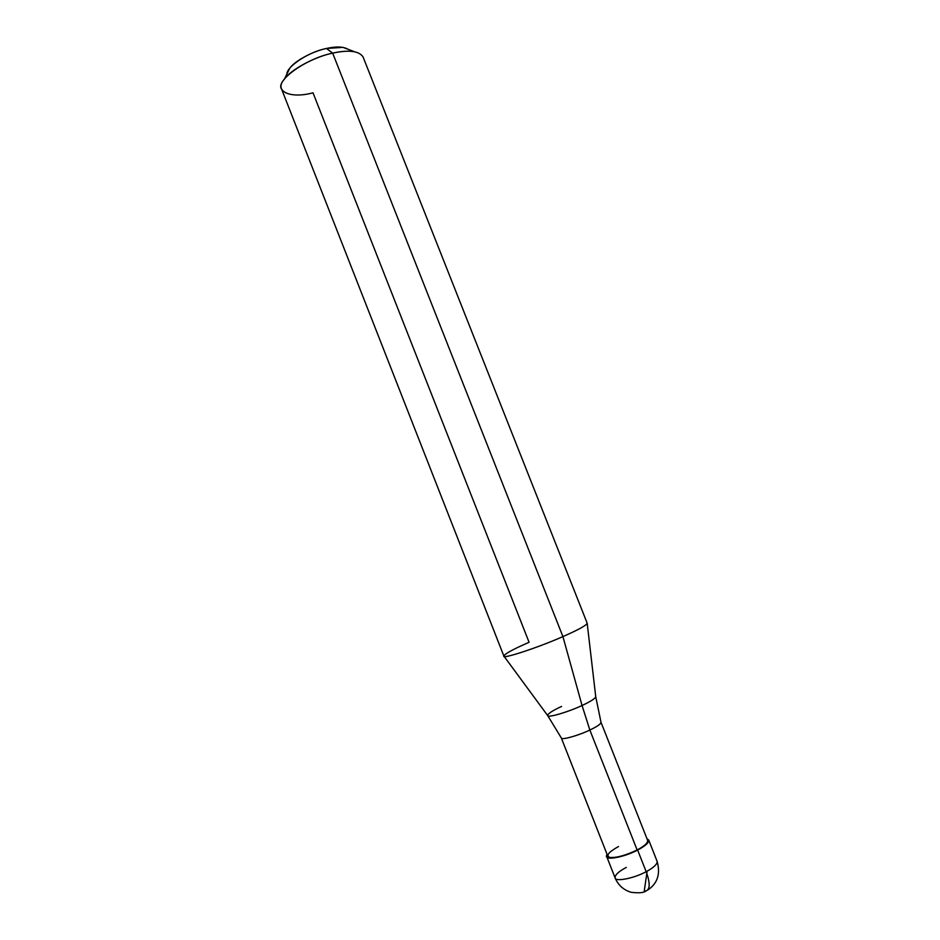 <?xml version="1.0" encoding="UTF-8"?>
<svg xmlns="http://www.w3.org/2000/svg" width="940" height="940" viewBox="0 0 940 940"><rect width="100%" height="100%" fill="white"/><g stroke="black" fill="none" stroke-linecap="round" stroke-linejoin="round"><path stroke-width="1.41" d="M647.014 838.809C650.809 840.736 647.684 844.496 637.637 850.066L646.168 871.686C650.233 882.918 650.175 889.346 645.956 890.967C650.175 889.346 650.233 882.918 646.168 871.686C634.112 878.371 615.089 882.049 615.101 877.889C615.089 882.049 634.112 878.371 646.168 871.686C653.758 867.608 657.413 864.154 657.119 861.334C657.413 864.154 653.758 867.608 646.168 871.686L637.637 850.066C622.844 857.938 602.117 861.111 607.134 854.519L606.735 856.587C606.617 860.511 625.558 856.634 637.637 850.066C645.251 846.035 648.941 842.698 648.718 840.055L647.014 838.809M626.298 867.42C618.602 871.498 614.877 874.987 615.101 877.889L606.735 856.587M644.476 890.85L645.956 890.967C643.888 892.8 638.953 893.235 631.128 892.295C623.549 890.004 618.203 885.21 615.101 877.889M287.299 73.273L289.708 68.362C294.678 60.877 313.478 50.983 326.474 48.469L343.006 47.364L348.117 49.315C343.429 46.553 336.214 46.272 326.474 48.469L332.666 53.145L562.919 636.591L582.06 705.493L589.85 730.039L637.132 849.971C625.664 856.211 607.675 859.9 607.78 856.164L561.309 737.935C560.745 740.462 578.218 735.691 589.85 730.039C578.229 735.679 560.769 740.45 561.309 737.935L547.785 715.716M618.52 846.541C608.58 852.063 605.677 855.706 609.837 857.445C616.558 857.938 625.664 855.447 637.132 849.971L589.85 730.039C597.17 726.55 600.895 723.965 601.013 722.296C600.883 723.976 597.159 726.55 589.85 730.039L582.06 705.493C567.901 712.215 546.822 718.266 547.632 715.505C546.822 718.266 567.901 712.215 582.06 705.493C590.943 701.346 595.502 698.373 595.725 696.552C595.502 698.373 590.943 701.346 582.06 705.493L562.919 636.591C537.974 647.672 501.725 659.492 503.863 656.061L281.601 89.124C274.974 80.91 306.088 58.374 332.666 53.145C315.605 56.482 290.836 69.49 284.409 79.148C273.399 91.321 290.284 99.052 313.008 92.802L529.079 642.29C513.475 649.07 505.062 653.652 503.84 656.014C501.349 659.61 537.739 647.777 562.919 636.591C578.594 629.706 586.678 625.229 587.171 623.185L595.725 696.552M561.603 706.422C552.591 710.593 547.926 713.613 547.632 715.505L504.016 656.238M343.006 47.364L354.239 51.641C348 50.748 340.809 51.253 332.666 53.145C349.034 49.632 359.174 50.925 363.099 57.023L587.195 623.232C586.49 625.347 578.394 629.8 562.919 636.591L332.666 53.145L326.474 48.469C306.675 52.288 283.105 69.184 287.37 75.788M595.749 696.822L601.013 722.296L647.66 840.454C647.871 842.98 644.37 846.153 637.132 849.971M644.264 890.92L647.167 871.157M646.791 843.956L645.886 844.108M647.942 889.91C657.565 883.365 660.62 873.836 657.119 861.334L648.718 840.055M284.409 79.148L289.708 68.362"/></g></svg>
